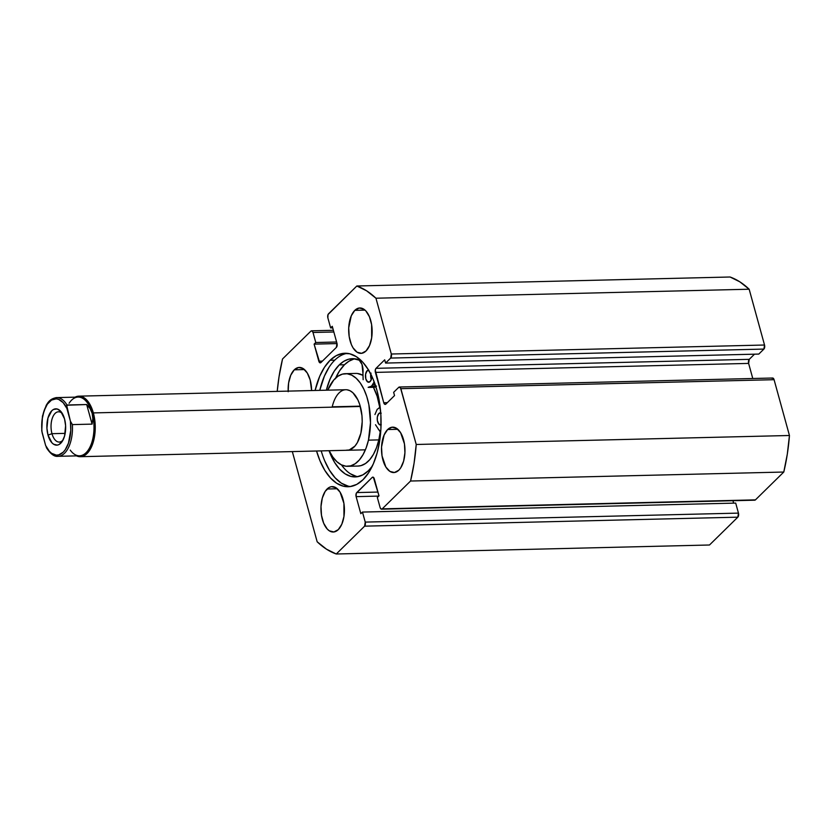 <?xml version="1.0" encoding="UTF-8"?>
<svg xmlns="http://www.w3.org/2000/svg" width="831" height="831" viewBox="0 0 831 831"><rect width="100%" height="100%" fill="white"/><g stroke="black" fill="none" stroke-linecap="round" stroke-linejoin="round"><path stroke-width="1.25" d="M347.285 353.352A66.76 34.487 -91.4 0 0 334.768 360.155L330.104 360.27L324.495 367.229L319.748 376.214L315.094 390.466A66.76 34.487 88.6 0 1 330.104 360.27A66.76 34.487 88.6 0 1 344.948 353.248A66.76 34.487 88.6 0 1 379.798 404.281A66.76 34.487 88.6 0 1 363.002 479.726A66.76 34.487 88.6 0 1 348.158 486.737A66.76 34.487 88.6 0 1 316.559 451.004L320.008 460.873L324.817 470.377L330.468 477.95L336.732 483.299L343.38 486.208L350.142 486.582L356.769 484.39L363.002 479.726L368.611 472.766L373.358 463.771L377.087 453.103L379.642 441.157L380.92 428.401L380.878 415.323L379.518 402.422L376.89 390.196L373.098 379.123L368.289 369.608L362.638 362.036L356.374 356.696L349.726 353.777L342.964 353.414L336.337 355.606L330.104 360.27L334.768 360.155A66.76 34.487 -91.4 0 0 319.758 390.352L324.412 376.1L329.159 367.115M321.223 450.89A66.76 34.487 -91.4 0 0 350.485 486.53M354.816 310.358A22.707 11.727 88.6 0 1 359.865 307.969A22.707 11.727 88.6 0 1 371.717 325.326A22.707 11.727 88.6 0 1 366.004 350.994L369.525 345.561L371.665 337.874L371.623 324.692L369.442 316.767L365.879 310.96L363.749 309.142L359.189 308.031L354.816 310.358L351.284 315.78L348.719 327.809L349.197 336.648L351.378 344.574L353.019 347.815L357.07 352.209L361.63 353.32L366.004 350.994A22.707 11.727 88.6 0 1 360.955 353.372A22.707 11.727 88.6 0 1 349.103 336.015A22.707 11.727 88.6 0 1 354.816 310.358L365.017 310.108L354.816 310.358M387.641 429.544A22.707 11.727 88.6 0 1 392.689 427.155A22.707 11.727 88.6 0 1 404.541 444.512A22.707 11.727 88.6 0 1 398.828 470.18L400.739 467.811L403.627 461.122L404.926 452.718L404.448 443.879L400.625 432.722L396.574 428.329L392.014 427.207L387.641 429.544L384.119 434.966L381.543 446.995L382.021 455.835L385.844 467.001L389.895 471.395L394.455 472.507L398.828 470.18A22.707 11.727 88.6 0 1 393.78 472.559A22.707 11.727 88.6 0 1 381.928 455.201A22.707 11.727 88.6 0 1 387.641 429.544L397.852 429.295L387.641 429.544M288.17 391.11A22.707 11.727 88.6 0 1 294.278 369.816L304.478 369.566L294.278 369.816A22.707 11.727 88.6 0 1 299.326 367.427A22.707 11.727 88.6 0 1 311.604 390.549L310.192 379.996L307.262 372.994L303.211 368.6L298.651 367.479L294.278 369.816L290.746 375.238L288.617 382.935L288.191 391.723M327.102 489.002A22.707 11.727 88.6 0 1 332.151 486.613A22.707 11.727 88.6 0 1 344.003 503.97A22.707 11.727 88.6 0 1 338.29 529.627L341.821 524.205L343.951 516.518L343.909 503.337L340.087 492.181L336.036 487.787L331.476 486.665L329.221 487.413L325.191 491.37L322.314 498.049L321.005 506.453L321.483 515.293L323.664 523.218L327.227 529.025L329.356 530.843L333.917 531.965L338.29 529.627A22.707 11.727 88.6 0 1 333.241 532.017A22.707 11.727 88.6 0 1 321.389 514.659A22.707 11.727 88.6 0 1 327.102 489.002L337.313 488.753L327.102 489.002M317.162 541.781L292.325 451.586L317.162 541.781L326.51 549.187L336.264 553.997L364.612 526.158L336.264 553.997A136.253 70.375 88.6 0 1 317.162 541.781M771.957 378.334L773.152 378.178L774.077 379.694L789.45 435.496L416.227 444.481L400.864 388.679A3.023 1.569 88.6 0 0 399.41 387.007A3.023 1.569 88.6 0 0 398.735 387.329L393.645 392.325L394.538 395.577L385.875 404.095A3.023 1.569 88.6 0 1 385.2 404.406A3.023 1.569 88.6 0 1 383.756 402.734L387.35 402.651L383.756 402.734L375.394 372.392A3.023 1.569 88.6 0 1 376.028 368.33L749.25 359.345L754.496 354.183L749.25 359.345L376.028 368.33L384.691 359.823L385.594 363.074L390.684 358.068A3.023 1.569 88.6 0 0 391.308 354.016L764.53 345.021L763.897 349.082A3.023 1.569 -91.4 0 0 764.53 345.021L749.157 289.219L375.944 298.215L749.157 289.219L764.53 345.021L391.308 354.016L375.944 298.215A136.253 70.375 88.6 0 0 356.842 285.999L730.065 277.003L739.808 281.813L749.157 289.219A136.253 70.375 -91.4 0 0 730.065 277.003L356.842 285.999L328.494 313.827A3.023 1.569 88.6 0 0 327.871 317.889L330.634 327.913L332.275 326.292L336.981 343.359A3.023 1.569 88.6 0 1 336.347 347.42L320.943 362.555A3.023 1.569 88.6 0 1 320.267 362.867A3.023 1.569 88.6 0 1 318.824 361.194L322.407 361.111L318.824 361.194L314.118 344.127L315.77 342.507L313.007 332.483A3.023 1.569 88.6 0 0 311.563 330.811A3.023 1.569 88.6 0 0 310.887 331.133L282.54 358.961A136.253 70.375 88.6 0 0 277.222 391.38L279.029 376.796L282.54 358.961L310.887 331.133L312.082 330.967L313.007 332.483L315.77 342.507L314.118 344.127L319.748 362.711L320.943 362.555L336.347 347.42L336.981 343.359L332.275 326.292L330.634 327.913L327.871 317.889L328.027 314.554L356.842 285.999L366.596 290.808L375.944 298.215L391.308 354.016L390.684 358.068L385.594 363.074L384.691 359.823L376.028 368.33L375.269 370.086L383.756 402.734L384.68 404.25L385.875 404.095L394.538 395.577L393.645 392.325L398.735 387.329L400.469 387.755L416.227 444.481L414.077 463.189L410.566 481.024L382.218 508.863L381.024 509.029L380.099 507.502L377.336 497.478L378.988 495.858L373.358 477.274L372.163 477.441L356.281 493.292L356.125 496.637L360.82 513.693L362.472 512.073L365.235 522.097L364.612 526.158L737.824 517.173L709.487 545.001L336.264 553.997L709.487 545.001L737.824 517.173A3.023 1.569 -91.4 0 0 738.458 513.111L737.824 517.173L364.612 526.158A3.023 1.569 88.6 0 0 365.235 522.097L362.472 512.073L735.695 503.087L738.458 513.111L365.235 522.097L738.458 513.111L735.695 503.087L362.472 512.073L360.82 513.693L356.125 496.637L378.759 496.086L356.125 496.637A3.023 1.569 88.6 0 1 356.759 492.575L372.163 477.441L373.524 477.41L372.163 477.441A3.023 1.569 88.6 0 1 372.839 477.119A3.023 1.569 88.6 0 1 374.282 478.791L378.988 495.858L377.336 497.478L380.099 507.502A3.023 1.569 88.6 0 0 381.543 509.185L754.766 500.189A3.023 1.569 -91.4 0 0 755.441 499.867L754.86 500.179M763.897 349.082L758.807 354.079L385.594 363.074L758.807 354.079L763.897 349.082L390.684 358.068L763.897 349.082M749.25 359.345L748.617 363.407L752.772 378.5L748.617 363.407L375.394 372.392L748.617 363.407A3.023 1.569 -91.4 0 1 749.25 359.345M399.41 387.007L772.633 378.022A3.023 1.569 -91.4 0 1 774.077 379.694L400.864 388.679L774.077 379.694L789.45 435.496L787.3 454.204L783.778 472.039L755.441 499.867L382.218 508.863L410.566 481.024L783.778 472.039L755.441 499.867L382.218 508.863A3.023 1.569 88.6 0 1 381.543 509.185M732.942 500.719L733.617 503.139L732.942 500.719M377.939 492.066L356.759 492.575L377.939 492.066M330.634 327.913L332.712 327.861L330.634 327.913M314.118 344.127L337.033 343.577L314.118 344.127M315.77 342.507L336.607 342.008L315.77 342.507M313.007 332.483L333.844 331.985L313.007 332.483M324.672 460.758L329.481 470.263L335.132 477.835L341.396 483.185L348.044 486.093M783.778 472.039A136.253 70.375 -91.4 0 0 789.45 435.496L416.227 444.481A136.253 70.375 88.6 0 1 410.566 481.024L783.778 472.039M51.979 433.678A15.135 7.822 -91.4 0 0 63.073 439.952A15.135 7.822 88.6 0 1 59.23 442.061A15.135 7.822 88.6 0 1 51.979 433.678L65.171 433.367L51.979 433.678A15.135 7.822 88.6 0 1 58.502 411.792A15.135 7.822 88.6 0 1 62.439 413.703A15.135 7.822 -91.4 0 0 53.267 415.978A15.135 7.822 -91.4 0 0 51.979 433.678L48.011 435.091L51.979 433.678M64.527 418.876A18.168 9.38 88.6 0 1 62.283 441.334A18.168 9.38 88.6 0 1 48.011 435.091L51.896 442.757L53.6 444.211L57.246 445.104L59.053 444.512L62.273 441.344L64.579 435.995L65.607 425.711L64.527 418.876L60.653 411.22L57.131 408.966L53.496 409.465L51.792 410.732L47.959 417.983L46.931 428.256L48.011 435.091A18.168 9.38 88.6 0 1 49.985 413.09A18.168 9.38 88.6 0 1 61.577 412.363A18.168 9.38 88.6 0 1 64.527 418.876M93.352 412.914A30.28 15.644 -91.4 0 0 75.091 397.156A30.28 15.644 88.6 0 1 78.872 396.158A30.28 15.644 88.6 0 1 93.352 412.914L360.311 406.484L93.352 412.914A30.28 15.644 88.6 0 1 80.327 456.697A30.28 15.644 88.6 0 1 76.504 455.876A30.28 15.644 -91.4 0 0 92.189 445.239A30.28 15.644 -91.4 0 0 93.352 412.914L92.168 413.339L93.352 412.914M69.108 403.243A29.365 15.166 88.6 0 1 92.168 413.339A29.365 15.166 88.6 0 1 88.979 448.917A29.365 15.166 88.6 0 1 70.23 450.08M56.601 397.602A29.365 15.166 88.6 0 1 66.989 404.998L86.684 404.531L90.091 408.592L92.168 413.339A29.365 15.166 -91.4 0 0 78.114 397.083L56.601 397.602C49.6 398.766 47.886 402.775 46.235 405.289L42.454 416.154L41.747 430.842M58.731 456.271A29.365 15.166 -91.4 0 0 72.39 424.599A29.365 15.166 88.6 0 1 58.014 456.323L79.527 455.804A29.365 15.166 -91.4 0 0 92.168 413.339L92.843 418.575L92.085 424.122L72.39 424.599L70.406 421.172L66.657 405.227L86.684 404.531L92.085 424.122L72.39 424.599L70.406 421.172L70.77 430.385L68.443 443.214L65.213 449.779L63.208 452.178L58.7 454.889L56.321 455.128L51.615 453.331L49.413 451.358L45.632 445.499L41.758 430.894L42.173 419.063L44.095 410.753L47.325 404.198L51.522 400.075L56.217 398.849L58.606 399.368L63.125 402.62L66.906 408.478L70.406 421.172A28.161 14.543 88.6 0 1 63.208 452.178A28.161 14.543 88.6 0 1 45.632 445.499L42.142 432.806A28.161 14.543 88.6 0 1 49.33 401.799A28.161 14.543 88.6 0 1 66.906 408.478L66.989 404.998A29.365 15.166 -91.4 0 0 55.885 397.654M86.684 404.531L90.091 408.592L92.168 413.339L92.843 418.575L92.085 424.122L86.684 404.531M47.17 448.709L46.297 447.4M41.758 429.97L41.758 430.894M368.871 370.2L367.084 370.782L368.964 370.74L367.084 370.782A6.056 3.127 88.6 0 1 368.434 370.148A6.056 3.127 88.6 0 1 368.611 370.159M371.696 375.965A6.056 3.127 88.6 0 1 370.075 381.616L371.353 379.206L371.696 375.778M381.232 413.173L378.853 413.495A6.056 3.127 88.6 0 1 380.193 412.851A6.056 3.127 88.6 0 1 380.723 412.934M368.143 387.339L371.343 386.228A11.198 5.786 88.6 0 0 372.475 384.732L374.179 381.845L372.475 384.732L375.197 384.67L372.475 384.732A11.198 5.786 88.6 0 1 371.343 386.228L375.674 386.124L371.343 386.228A11.198 5.786 88.6 0 1 368.85 387.402L374.033 387.277A11.198 5.786 -91.4 0 0 375.851 386.654M339.277 364.882A59.146 30.55 88.6 0 1 352.427 358.67A59.146 30.55 88.6 0 1 358.078 359.543A11.198 5.786 88.6 0 1 362.929 373.389L362.036 364.508L359.231 360.176L353.227 358.67L348.407 359.283L343.712 361.371L339.277 364.882L344.46 364.757L339.277 364.882L334.311 371.041L330.094 379.009L326.334 390.196A59.146 30.55 88.6 0 1 339.277 364.882M355.024 358.815A59.146 30.55 -91.4 0 0 344.46 364.757A59.146 30.55 -91.4 0 0 335.641 378.074M372.267 466.191A59.146 30.55 88.6 0 1 368.424 470.71A59.146 30.55 88.6 0 1 355.273 476.921A59.146 30.55 88.6 0 1 329.045 450.703L334.592 462.431L339.599 469.141L345.145 473.878L351.035 476.464L357.029 476.786L362.898 474.844L368.424 470.71L372.496 465.869M341.468 464.893A59.146 30.55 -91.4 0 0 357.86 476.651M378.884 407.979L380.203 407.398L377.212 409.288L374.937 414.534M378.313 429.263A11.198 5.786 88.6 0 1 380.65 432.546L375.498 424.734M363.147 379.705L362.929 373.389M367.084 370.782L365.578 374.282L365.827 378.905L367.686 381.938L370.075 381.616A6.056 3.127 88.6 0 1 368.725 382.26A6.056 3.127 88.6 0 1 365.567 377.627A6.056 3.127 88.6 0 1 367.084 370.782M381.034 424.859A6.056 3.127 88.6 0 1 380.484 424.963A6.056 3.127 88.6 0 1 377.326 420.33A6.056 3.127 88.6 0 1 378.853 413.495L377.336 416.985L377.347 420.507L378.884 424.163L381.263 424.755M376.526 386.103L373.327 387.215M353.591 359.158L348.895 361.246L344.46 364.757L339.495 370.917L335.277 378.884M350.329 473.753L356.219 476.329M370.99 373.077L370.647 376.495L371.353 379.788M370.771 374.075A6.056 3.127 -91.4 0 0 371.249 379.528M332.234 406.816L360.218 406.151L332.234 406.816A30.28 15.644 88.6 0 1 345.821 389.729A30.28 15.644 88.6 0 1 360.872 433.169L362.202 421.733L361.973 415.812L359.771 404.655L357.881 399.856L352.884 392.741L349.965 390.695L346.922 389.77M345.436 373.68A46.328 23.933 88.6 0 0 327.715 390.165L333.719 380.068L337.905 376.256L342.434 374.127L347.109 373.753L351.773 375.165L356.229 378.292L360.322 383.029L363.874 389.188L366.772 396.522L368.881 404.759L370.491 422.657L368.455 440.15A46.328 23.933 88.6 0 1 347.67 466.305A46.328 23.933 88.6 0 1 329.18 450.703L332.784 456.957L336.877 461.693L341.333 464.82L345.997 466.233L350.672 465.869L355.201 463.729L359.387 459.917L363.085 454.578L366.149 447.899L368.455 440.15L378.822 439.9L368.455 440.15A46.328 23.933 88.6 0 0 345.436 373.68L355.803 373.431A46.328 23.933 -91.4 0 1 362.794 375.259L357.475 373.503M347.67 466.305L358.036 466.056A46.328 23.933 -91.4 0 0 378.822 439.9L380.286 431.382M379.798 407.585L377.139 396.273L373.42 387.288A46.328 23.933 -91.4 0 1 379.798 407.585M357.932 466.056L361.038 465.609L365.567 463.48L369.753 459.668L373.451 454.328L376.516 447.649L378.822 439.9A46.328 23.933 -91.4 0 0 380.255 431.715M346.184 450.215L349.249 449.976L354.941 446.091L357.361 442.591L360.872 433.169A30.28 15.644 88.6 0 1 347.285 450.267M311.563 330.811L333.376 330.281M78.872 396.158L345.821 389.729M80.327 456.697L365.391 449.831M46.546 447.888C50.577 454.058 54.399 456.873 58.014 456.323"/></g></svg>

